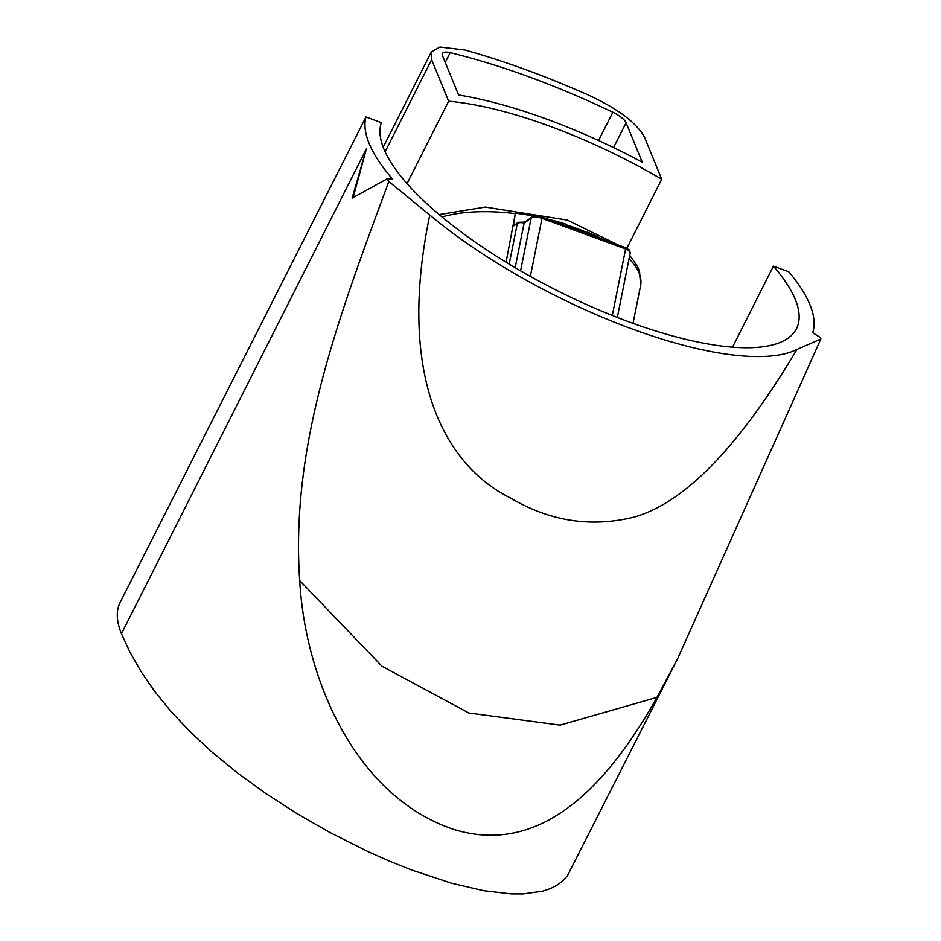 <?xml version="1.0" encoding="UTF-8"?>
<svg xmlns="http://www.w3.org/2000/svg" width="941" height="941" viewBox="0 0 941 941"><rect width="100%" height="100%" fill="white"/><g stroke="black" fill="none" stroke-linecap="round" stroke-linejoin="round"><path stroke-width="1.41" d="M796.945 349.452C739.085 446.622 684.942 502.459 634.516 516.985C591.383 527.748 550.003 521.396 510.375 497.93C442.882 464.431 396.69 373.718 429.778 215.042L388.868 181.507C338.395 317.658 290.369 444.646 299.697 580.585L381.987 666.24L468.877 713.007L560.083 725.123L656.959 697.375M299.697 580.585C305.484 682.107 356.757 796.015 452.362 828.95C542.404 857.886 609.403 782.159 656.959 697.363L677.485 658.994L820.858 338.983L796.933 349.452A248.4 79.232 -153.2 0 1 429.79 215.042M820.858 338.983L820.587 337.69L812.683 332.714A248.4 79.232 -153.2 0 0 788.793 271.784L773.42 266.162L732.51 347.147M773.42 266.162A231.839 73.951 -153.2 0 1 796.486 328.632A231.839 73.951 -153.2 0 1 560.836 292.428A231.839 73.951 -153.2 0 1 381.328 122.624L365.955 116.99L120.142 602.428A248.4 79.232 26.8 0 0 121.448 633.74L130.117 652.501L141.068 671.639L154.583 691.27L170.756 711.208L190.27 731.91L212.49 752.506L237.638 773.055L265.585 793.345L296.18 813.118L329.762 832.409L368.26 851.723L389.339 861.074L411.476 869.931L451.315 883.14L483.709 890.692L510.928 893.879L522.678 893.95L542.663 891.186L550.556 888.516L557.272 885.034L562.871 880.776L567.364 875.812L677.473 659.006M407.041 183.613L448.645 101.228A231.839 73.951 -153.2 0 1 661.723 179.237L626.859 248.248M448.645 101.228L431.625 59.683L431.354 51.908L439.941 47.05L464.83 50.002C505.023 61.224 546.897 76.55 590.442 95.982C619.178 109.627 637.257 123.53 644.703 137.68L661.723 179.237M445.234 62.424L450.163 52.672C501.388 65.164 555.613 85.019 612.873 112.238L598.57 140.527M613.567 147.596L626.106 122.789A16.562 5.281 26.8 0 0 612.873 112.238M388.868 181.507L387.198 178.802L352.099 198.151L366.378 148.854L353.028 197.963M387.198 178.802L392.397 178.884A248.4 79.232 -153.2 0 1 365.955 116.99M450.163 52.672A16.562 5.281 26.8 0 0 442.341 53.461A16.562 5.281 26.8 0 0 442.423 55.543L458.585 94.994A248.4 79.232 -153.2 0 1 642.268 162.228L626.106 122.789M442.058 216.983A115.919 46.768 11.3 0 1 515.292 213.642L506.082 262.221M515.292 213.642L513.292 226.228L517.997 222.347A2.07 1.764 54.8 0 0 517.35 223.37L509.199 264.115M525.49 222.488L524.102 223.088L515.174 267.679M586.69 233.45L587.396 232.074L587.09 233.603M565.059 225.534L565.365 224.005A117.119 47.25 -168.7 0 0 547.039 218.935M602.663 239.296A117.119 47.25 -168.7 0 0 587.396 232.074M534.276 216.171A117.119 47.25 -168.7 0 0 515.891 213.231M385.116 151.76L431.625 59.683M366.378 148.854L121.448 633.74M565.259 224.487A115.919 46.768 11.3 0 1 586.89 232.427M629.07 258.763A115.919 46.768 11.3 0 1 640.586 285.641L633.034 323.351M513.292 226.228L517.35 223.37A6.211 2.505 11.3 0 1 524.102 223.088L531.136 218.136A8.281 3.341 11.3 0 1 541.992 218.347L530.371 276.395M524.584 222.182L531.771 217.124A2.07 1.764 -125.2 0 0 531.136 218.136L520.573 270.843M625.447 247.636L629.176 249.906L630.211 253.058A8.281 3.341 11.3 0 0 625.612 248.965A2.07 0.682 -69.9 0 0 625.447 247.636L541.828 217.03A2.07 0.682 -69.9 0 1 541.992 218.347L625.612 248.965L612.297 315.47M383.199 147.231L431.354 51.908M439.176 214.583L485.297 207.067L567.317 220.076L618.025 244.919M629.741 255.411L637.245 265.915L639.539 271.279L640.586 285.641M630.211 253.058L617.32 317.458M541.828 217.03L531.771 217.124M517.997 222.347L525.066 222.1"/></g></svg>
